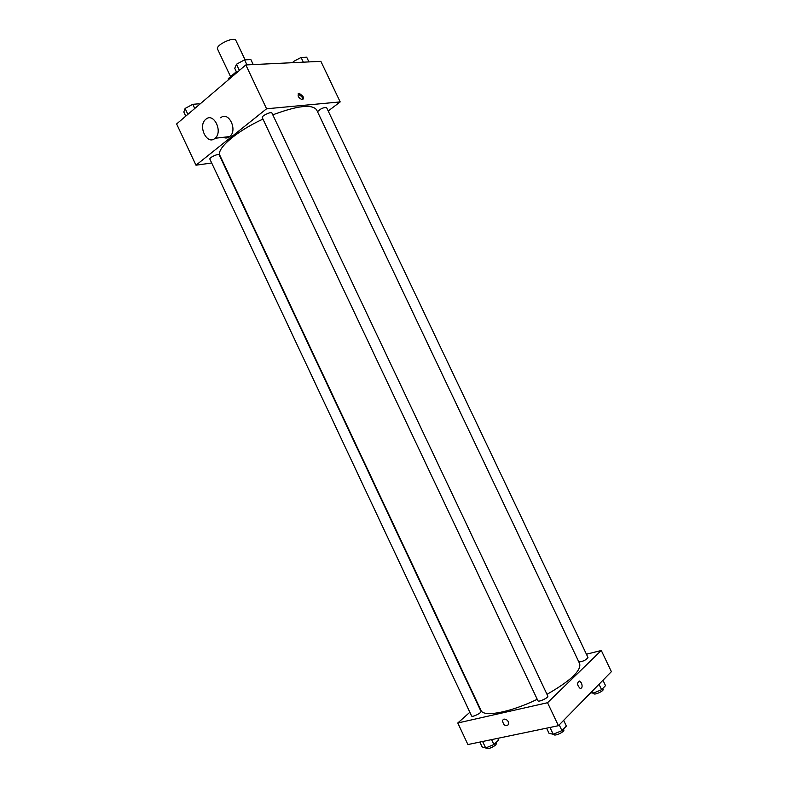 <?xml version="1.0" encoding="UTF-8"?>
<svg xmlns="http://www.w3.org/2000/svg" width="788" height="788" viewBox="0 0 788 788"><rect width="100%" height="100%" fill="white"/><g stroke="black" fill="none" stroke-linecap="round" stroke-linejoin="round"><path stroke-width="1.18" d="M245.068 59.829L235.917 40.503C234.41 36.071 215.124 45.182 217.587 49.161L230.579 76.672M228.737 79.509L228.313 78.613L228.264 79.913M228.313 78.613L236.361 71.738M211.696 162.998L195.976 165.204L176.62 123.952L245.836 64.931L320.874 61.336L340.189 101.918L328.202 110.99M195.976 165.204L266.58 108.783L245.836 64.931M266.58 108.783L340.189 101.918M302.937 96.234C303.735 98.224 303.459 99.357 302.129 99.652C298.14 97.692 297.145 95.545 299.125 93.201L302.937 96.234M547 694.327C570.394 680.901 581.288 670.706 579.682 663.732L316.628 109.877C312.146 103.947 297.529 105.602 272.796 114.841M262.956 119.096C236.065 131.458 215.961 148.991 219.96 155.571L480.985 710.392C483.339 717.405 510.023 712.519 537.239 699.311M219.212 154.921C218.68 153.187 208.899 157.639 209.894 159.166L471.588 715.947C472.091 717.622 481.951 712.795 480.985 711.357L219.212 154.921M271.959 113.068C271.358 111.167 261.183 115.994 262.276 117.658L537.899 700.699C538.46 702.532 548.872 697.626 547.808 696.031L271.959 113.068M578.845 661.969C583.189 661.487 586.233 659.97 587.966 657.438L326.606 107.641C323.563 107.286 320.529 108.645 317.505 111.709M220.699 117.796C228.55 110.645 238.015 130.178 229.771 136.56C227.791 138.176 225.614 138.432 223.26 137.329M205.835 119.254L205.845 119.254C213.696 112.014 223.29 131.823 215.035 138.284C207.096 145.78 197.394 125.686 205.835 119.254M298.051 93.91L302.09 96.904L302.356 99.623M469.855 712.273L457.789 722.99L547.542 702.719L601.293 650.474L586.439 654.227M457.789 722.99L467.905 744.552L558.416 725.699L547.542 702.719M558.416 725.699L611.38 671.662L601.293 650.474M581.505 683.097C582.608 686.466 582.165 688.259 580.165 688.446C577.013 685.176 576.796 682.713 579.505 681.049L581.505 683.097C582.608 686.466 582.165 688.259 580.165 688.446C577.013 685.176 576.786 682.713 579.505 681.049L581.505 683.097M503.975 719.05C507.265 719.395 508.821 721.237 508.644 724.586C505.246 726.635 503.207 725.206 502.527 720.301L503.975 719.05L502.527 720.301C503.207 725.206 505.246 726.635 508.644 724.586M479.862 742.06L482.157 746.935L485.664 747.97L493.909 744.542L498.538 740.109L497.701 738.346M485.664 747.97L482.62 741.488M493.909 744.542L491.594 739.617M495.76 742.769L496.164 743.626C497.218 745.261 487.348 750.107 486.767 748.236L486.482 747.635M590.685 692.78L593.305 693.164L601.599 689.697L605.519 685.639L602.958 680.261M593.305 693.164L592.33 691.106M601.599 689.697L599.018 684.279M602.741 688.515L603.115 689.323C604.169 690.918 594.26 695.43 593.689 693.607L593.453 693.105M546.586 728.171L549 733.283L553.206 734.268L561.942 730.643L566.355 726.083L563.647 720.36M553.206 734.268L549.985 727.462M561.942 730.643L559.224 724.881M563.45 729.087L563.824 729.875C564.986 731.678 554.555 736.593 553.895 734.544L553.678 734.071M185.771 116.151L183.821 112.004L185.111 108.439L192.784 104.312L199.088 103.789L199.423 104.508M187.879 114.349L185.111 108.439M194.754 108.488L192.784 104.312M292.772 62.685L293.353 61.582L301.085 57.435L306.68 57.189L308.926 61.907M293.845 62.636L293.353 61.582M303.331 62.183L301.085 57.435M236.794 72.644L234.745 68.3L236.469 64.242L244.585 59.849L250.87 59.583L253.234 64.577M239.394 70.427L236.469 64.242M246.969 64.882L244.585 59.849M229.771 136.56L215.035 138.284M298.278 93.87L299.125 93.201"/></g></svg>
